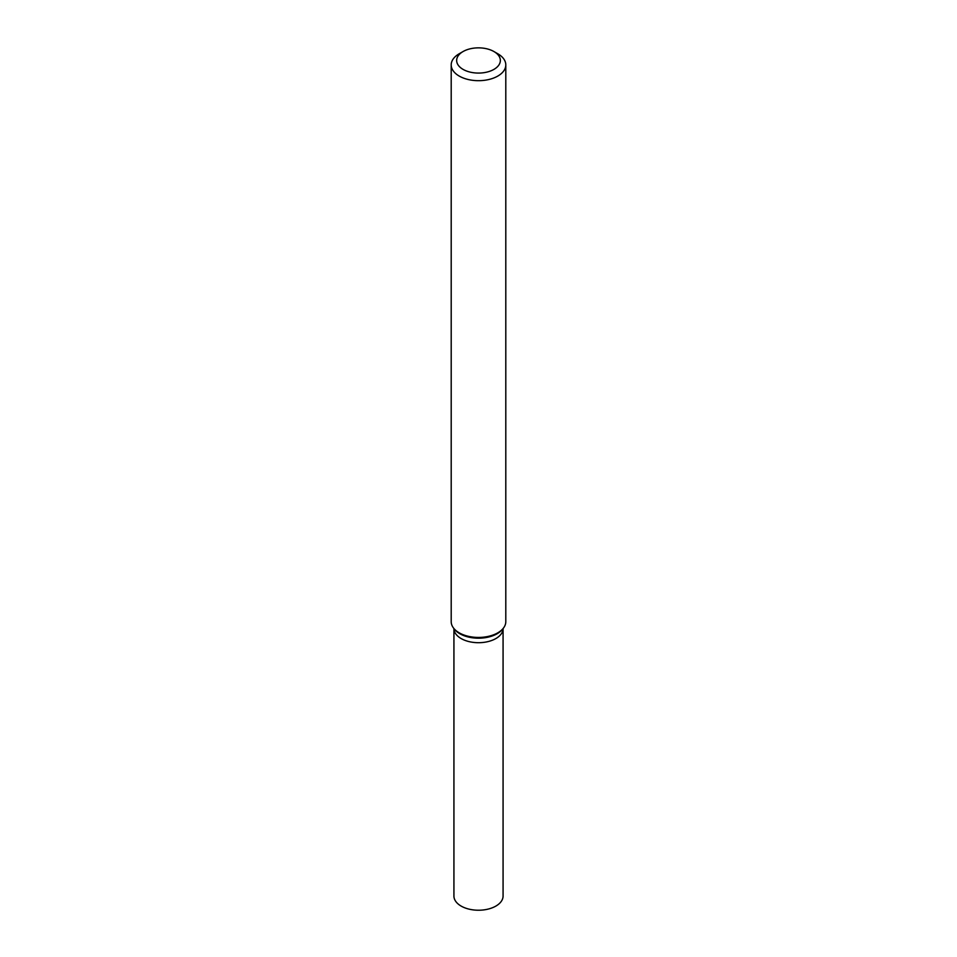<?xml version="1.0" encoding="UTF-8"?>
<svg xmlns="http://www.w3.org/2000/svg" width="957" height="957" viewBox="0 0 957 957"><rect width="100%" height="100%" fill="white"/><g stroke="black" fill="none" stroke-linecap="round" stroke-linejoin="round"><path stroke-width="1.44" d="M493.944 51.546L497.807 53.771A27.298 15.767 180 0 1 505.798 64.92A27.298 15.767 180 0 1 497.807 76.07A27.298 15.767 180 0 1 468.057 79.479A27.298 15.767 180 0 1 451.202 64.92A27.298 15.767 180 0 1 459.193 53.771L463.056 51.546A21.844 12.608 180 0 1 493.944 51.546A21.844 12.608 180 0 1 493.944 69.383A21.844 12.608 180 0 1 463.056 69.383A21.844 12.608 180 0 1 463.056 51.546M505.798 64.92L505.798 621.667A27.298 15.767 180 0 1 503.43 628.103A27.298 15.767 180 0 1 497.807 632.816A27.298 15.767 180 0 1 453.57 628.103A27.298 15.767 180 0 1 451.202 621.667L451.202 64.92M503.071 628.558A24.571 14.188 180 0 1 495.882 638.546A24.571 14.188 180 0 1 469.133 641.633A24.571 14.188 180 0 1 453.929 628.558L453.929 896.039A24.571 14.188 180 0 0 469.097 909.15A24.571 14.188 180 0 0 495.882 906.076A24.571 14.188 180 0 0 503.071 896.039L503.071 628.558A24.571 14.188 180 0 1 495.882 638.546A24.571 14.188 180 0 1 469.133 641.633A24.571 14.188 180 0 1 453.929 628.558M453.57 628.103L454.396 629.168A26.401 15.24 -0 0 0 497.173 633.725A26.401 15.24 -0 0 0 502.604 629.168L503.43 628.103"/></g></svg>
